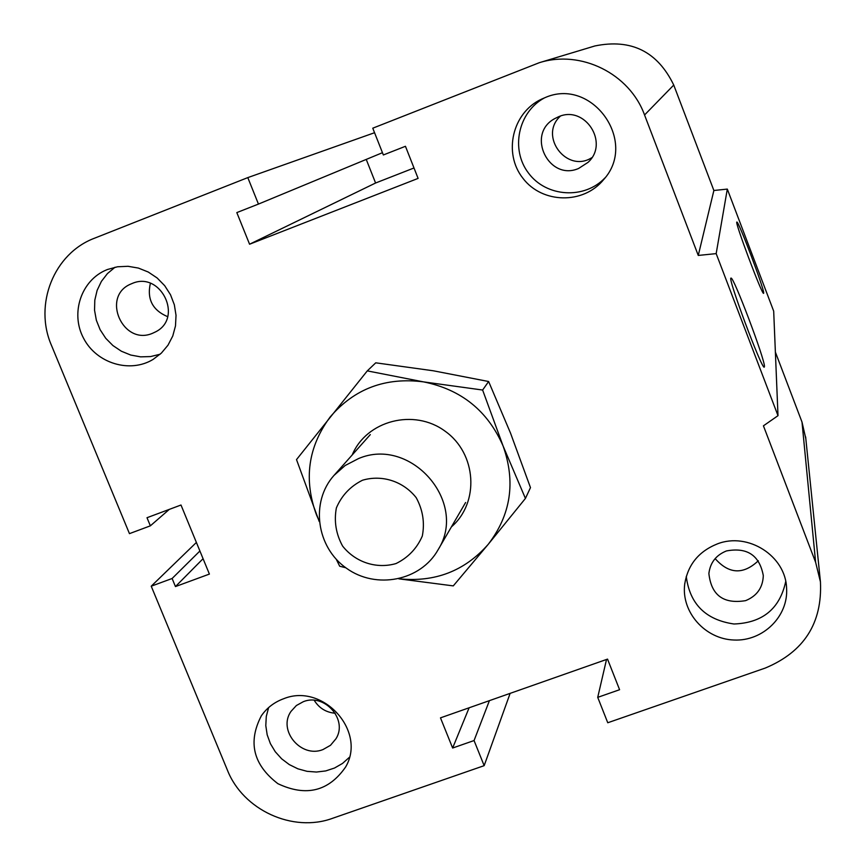 <?xml version="1.0" encoding="UTF-8"?>
<svg xmlns="http://www.w3.org/2000/svg" width="866" height="866" viewBox="0 0 866 866"><rect width="100%" height="100%" fill="white"/><g stroke="black" fill="none" stroke-linecap="round" stroke-linejoin="round"><path stroke-width="1.3" d="M335.229 713.248C326.081 712.437 319.078 708.117 314.217 700.302M303.327 701.687C324.544 692.952 348.078 719.603 336.03 738.676L330.498 745.301L322.931 749.588C301.054 758.519 277.456 730.211 291.073 711.311L296.378 705.519L303.327 701.687M283.604 698.754C322.877 682.549 366.957 731.25 345.577 767.07C328.615 791.405 306.055 796.937 277.889 783.687C253.197 764.732 247.676 742.097 261.359 715.792C266.901 707.836 274.316 702.164 283.604 698.754M349.355 757.328L342.535 763.422L334.557 768.012L325.746 770.924L316.447 772.039L307.019 771.325L297.839 768.802L289.276 764.581L281.656 758.822L275.269 751.742L270.387 743.645L267.183 734.823L265.797 725.621L266.284 716.42L268.633 707.576M167.636 316.664C152.568 310.266 146.819 299.149 150.37 283.312M132.162 283.474C160.773 270.798 183.614 317.898 155.696 331.808L152.546 333.291C122.875 346.227 100.813 296.356 130.853 284.026L132.162 283.474M107.536 269.478L117.549 266.771L127.995 266.295L138.387 268.07L148.259 272.032L157.157 277.986L164.692 285.683L170.505 294.743L174.337 304.767L176.025 315.311L175.495 325.876L172.767 335.997L167.972 345.22L161.336 353.133L153.163 359.368C129.932 373.603 96.44 363.384 83.537 338.195C70.189 313.243 81.177 280.248 106.561 269.867L107.536 269.478M160.167 354.216L150.554 356.575L140.606 356.857L130.744 355.049L121.381 351.228L112.937 345.566L105.749 338.303L100.142 329.74L96.353 320.258L94.546 310.255L94.805 300.156L97.111 290.402L101.387 281.407L107.449 273.569L115.026 267.226M591.857 157.644C566.905 173.741 538.295 135.973 560.432 116.087M558.613 116.726C584.983 104.894 609.545 143.052 588.057 162.343L578.607 168.469C548.838 181.546 525.803 134.425 554.413 118.794L558.613 116.726M544.779 97.75C591.803 76.554 638.394 141.559 603.667 179.576C583.532 204.56 542.181 203.781 522.88 178.223C502.94 153.152 512.369 112.569 541.553 99.146L544.779 97.75M605.009 177.866C584.42 199.624 546.403 197.221 528.585 173.2C510.247 149.569 518.052 111.995 544.508 97.858M758.313 560.767C743.266 574.894 728.88 574.169 715.143 558.602M726.412 550.949C747.217 547.063 759.514 555.29 763.303 575.598C762.859 587.624 756.971 595.97 745.615 600.647C723.5 604.284 711.257 595.245 708.886 573.541C710.185 562.683 716.03 555.149 726.412 550.949M717.329 543.913C748.04 531.821 785.787 555.994 786.588 588.274C788.482 616.451 762.859 641.468 733.978 640.017C705.086 639.086 681.217 612.175 684.681 584.355C687.712 564.935 698.591 551.447 717.329 543.913M785.711 581.541C779.822 608.755 762.578 622.914 733.978 623.996C705.671 619.883 689.769 604.035 686.273 576.453M763.693 293.044L763.596 293.347C762.242 295.544 734.076 220.408 736.89 222.086C738.254 220.224 764.256 289.06 763.693 293.044M764.451 366.556L764.245 367.141C761.842 369.793 726.823 275.886 731.056 278.138C733.383 275.918 765.122 359.931 764.451 366.556M539.247 62.72L594.866 45.963C631.227 38.505 657.521 51.538 673.748 85.052L713.876 190.498L727.31 189.091L773.684 311.143L778.004 415.669L763.433 425.823L815.62 562.283L820.438 581.865C822.397 623.119 804.027 651.849 765.327 668.032L607.759 722.753L597.724 697.357L619.591 689.715L607.531 659.113L440.48 717.86L452.637 748.029L474.059 740.549L484.159 765.663L332.631 818.283C292.914 832.973 243.043 810.089 227.401 770.112L151.225 586.195L172.118 578.499L175.452 586.574L209.399 574.082L180.994 505.019L147.004 517.716L150.359 525.835L129.456 533.64L51.538 345.545C33.568 304.583 53.833 253.327 94.686 238.139L247.806 177.606L258.447 204.084L236.819 212.592L249.57 244.223L418.105 178.396L405.45 146.289L383.357 154.971L372.77 128.19L539.247 62.72C580.848 49.459 629.614 73.61 644.553 114.983L698.267 255.438L716.171 253.619L778.004 415.669M727.31 189.091L716.171 253.619M713.876 190.498L698.267 255.438M775.373 352.083L802.003 422.067L805.824 438.694M366.242 159.42L375.584 183.007L249.57 244.223M382.458 152.697L258.447 204.084M374.567 132.714L247.806 177.606M199.905 550.993L172.118 578.499M203.077 558.7L175.452 586.574M196.387 542.452L151.225 586.195M510.128 693.363L484.159 765.663M489.42 700.648L474.059 740.549M469.123 707.782L452.637 748.029M606.525 659.459L597.724 697.357M375.584 183.007L413.991 167.982M169.325 509.37L150.359 525.835M362.497 480.229C382.112 474.416 403.35 481.323 416.243 497.733C422.857 509.944 424.87 522.707 422.316 536.032C416.936 548.416 408.178 557.585 396.022 563.56C376.461 569.233 355.417 562.326 342.59 546.056C335.976 533.954 333.908 521.256 336.365 507.952C341.637 495.547 350.351 486.302 362.497 480.229M358.502 458.579L345.123 465.529L333.93 475.477C310.169 502.096 316.404 547.269 346.432 568.226C376.05 589.757 420.757 580.88 438.12 549.715C468.419 502.269 410.82 436.139 358.502 458.579M525.424 498.426L488.175 544.389C510.875 514.848 515.855 482.07 503.114 446.044L525.424 498.426L530.479 487.623L510.518 433.108L488.63 381.516L433.271 370.778L375.747 362.822L367.281 370.886L423.571 381.884C385.543 376.97 354.4 388.682 330.141 417.011C308.047 446.91 303.501 479.569 316.512 514.956L319.153 520.921M398.999 578.791C434.938 582.504 464.663 571.04 488.175 544.389L453.275 585.892L398.836 578.834M345.783 567.76L339.689 566.223L336.3 559.328M319.208 521.505L296.508 459.608L367.281 370.886M423.571 381.884L482.622 390.036L503.114 446.044C487.785 410.895 461.275 389.505 423.571 381.884M488.63 381.516L482.622 390.036M352.202 454.942C366.545 420.475 414.078 408.146 445.113 431.203C476.679 453.524 479.721 502.529 451.424 526.874M673.748 85.052L644.553 114.983M802.003 422.067L815.62 562.283M708.886 573.541L708.94 572.848M684.681 584.355L684.844 583.099M805.64 436.908L820.438 581.865M465.605 502.518L438.12 549.715M370.302 434.613L333.93 475.488"/></g></svg>
